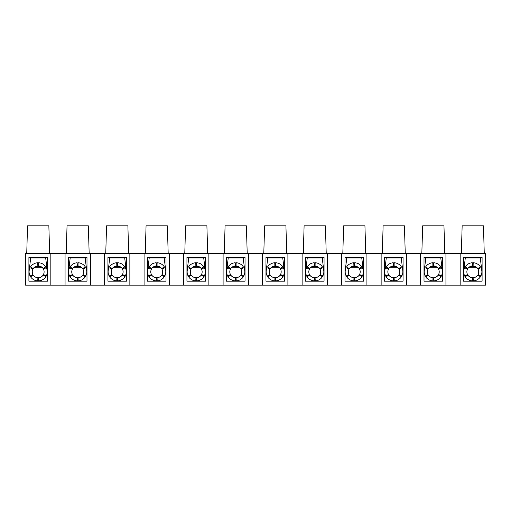 <?xml version="1.0" encoding="UTF-8"?>
<svg xmlns="http://www.w3.org/2000/svg" width="511" height="511" viewBox="0 0 511 511"><rect width="100%" height="100%" fill="white"/><g stroke="black" fill="none" stroke-linecap="round" stroke-linejoin="round"><path stroke-width="0.77" d="M364.943 225.868L365.735 253.526L364.943 225.868L343.609 225.868L342.817 253.526L343.609 225.868M325.43 225.868L326.222 253.526L325.43 225.868L304.096 225.868L303.31 253.526L304.096 225.868M484.262 253.526L483.476 225.868L462.142 225.868L461.35 253.526M444.755 253.526L443.963 225.868L422.629 225.868L421.837 253.526M405.242 253.526L404.457 225.868L383.116 225.868L382.33 253.526M286.716 253.526L285.924 225.868L264.589 225.868L263.797 253.526M247.203 253.526L246.411 225.868L225.076 225.868L224.284 253.526M207.69 253.526L206.904 225.868L185.57 225.868L184.778 253.526M168.183 253.526L167.391 225.868L146.057 225.868L145.265 253.526M128.67 253.526L127.884 225.868L106.544 225.868L105.758 253.526M89.163 253.526L88.371 225.868L67.037 225.868L66.245 253.526M482.09 257.474L482.09 281.184L463.522 281.184L463.522 257.474L482.09 257.474M442.583 257.474L442.583 281.184L424.009 281.184L424.009 257.474L442.583 257.474M403.07 257.474L403.07 281.184L384.502 281.184L384.502 257.474L403.07 257.474M363.564 257.474L363.564 281.184L344.989 281.184L344.989 257.474L363.564 257.474M324.051 257.474L324.051 281.184L305.482 281.184L305.482 257.474L324.051 257.474M284.538 257.474L284.538 281.184L265.969 281.184L265.969 257.474L284.538 257.474M245.031 257.474L245.031 281.184L226.462 281.184L226.462 257.474L245.031 257.474M205.518 257.474L205.518 281.184L186.949 281.184L186.949 257.474L205.518 257.474M166.011 257.474L166.011 281.184L147.436 281.184L147.436 257.474L166.011 257.474M126.498 257.474L126.498 281.184L107.93 281.184L107.93 257.474L126.498 257.474M86.991 257.474L86.991 281.184L68.417 281.184L68.417 257.474L86.991 257.474M445.937 285.132L445.937 253.526L460.162 253.526L460.162 285.132L406.43 285.132L406.43 253.526L420.655 253.526L420.655 285.132M366.917 285.132L366.917 253.526L381.142 253.526L381.142 285.132L327.41 285.132L327.41 253.526L341.635 253.526L341.635 285.132M287.897 285.132L287.897 253.526L302.122 253.526L302.122 285.132L248.391 285.132L248.391 253.526L262.609 253.526L262.609 285.132M208.878 285.132L208.878 253.526L223.103 253.526L223.103 285.132L169.365 285.132L169.365 253.526L183.59 253.526L183.59 285.132M129.858 285.132L129.858 253.526L144.083 253.526L144.083 285.132L90.345 285.132L90.345 253.526L104.57 253.526L104.57 285.132M65.063 253.526L65.063 285.132L25.55 285.132L25.55 253.526L90.345 253.526M104.57 253.526L129.858 253.526M144.083 253.526L169.365 253.526M183.59 253.526L208.878 253.526M223.103 253.526L248.391 253.526M262.609 253.526L287.897 253.526M302.122 253.526L327.41 253.526M341.635 253.526L366.917 253.526M381.142 253.526L406.43 253.526M420.655 253.526L445.937 253.526M460.162 253.526L485.45 253.526L485.45 285.132L460.162 285.132M90.345 285.132L65.063 285.132M169.365 285.132L144.083 285.132M248.391 285.132L223.103 285.132M327.41 285.132L302.122 285.132M406.43 285.132L381.142 285.132M50.838 285.132L50.838 253.526M49.65 253.526L48.858 225.868L27.524 225.868L26.738 253.526M47.478 257.474L47.478 281.184L28.91 281.184L28.91 257.474L47.478 257.474M44.106 275.372L43.978 275.563A7.109 7.109 0 0 0 44.361 274.963M46.29 275.934A9.089 9.089 0 0 0 46.258 267.675L43.448 269.118A5.928 5.928 0 0 1 43.467 274.509L46.29 275.934A9.089 9.089 0 0 1 45.824 276.751L43.167 275.039A5.928 5.928 0 0 1 38.504 277.754L38.683 280.909A9.089 9.089 0 0 1 30.104 275.997L32.908 274.548A5.928 5.928 0 0 1 32.889 269.156L30.072 267.732A9.089 9.089 0 0 0 30.104 275.997M43.141 268.594L45.786 266.863A9.089 9.089 0 0 0 38.612 262.756L38.466 265.912A5.928 5.928 0 0 1 43.141 268.594M37.852 265.918L37.68 262.763A9.089 9.089 0 0 0 30.539 266.921L33.196 268.626A5.928 5.928 0 0 1 37.852 265.918M32.027 275.001A7.109 7.109 0 0 0 32.417 275.601L32.25 275.372M37.744 280.909L37.897 277.754A5.928 5.928 0 0 1 33.221 275.078L30.571 276.802M37.859 278.546A7.109 7.109 0 0 0 38.549 278.54L37.859 278.546L38.549 278.54M29.159 270.76L30.673 258.004L45.69 258.004L47.204 270.76M32.027 267.873A7.109 7.109 0 0 0 31.682 268.55M38.542 264.334A7.109 7.109 0 0 0 37.769 264.34L38.542 264.334L37.769 264.34M44.655 268.499A7.109 7.109 0 0 0 44.31 267.828M45.824 276.751A9.089 9.089 0 0 1 38.683 280.909M32.25 278.725L32.717 279.095M43.639 279.095L44.106 278.725M35.598 266.499L40.765 266.499M41.985 267.291L34.378 267.291M83.619 275.372L83.485 275.563A7.109 7.109 0 0 0 83.868 274.963M85.797 275.934A9.089 9.089 0 0 0 85.771 267.675L82.961 269.118A5.928 5.928 0 0 1 82.98 274.509L85.797 275.934A9.089 9.089 0 0 1 85.331 276.751L82.673 275.039A5.928 5.928 0 0 1 78.017 277.754L78.189 280.909A9.089 9.089 0 0 1 69.611 275.997L72.421 274.548A5.928 5.928 0 0 1 72.402 269.156L69.579 267.732A9.089 9.089 0 0 0 69.611 275.997M82.654 268.594L85.299 266.863A9.089 9.089 0 0 0 78.126 262.756L77.972 265.912A5.928 5.928 0 0 1 82.654 268.594M77.365 265.918L77.187 262.763A9.089 9.089 0 0 0 70.045 266.921L72.703 268.626A5.928 5.928 0 0 1 77.365 265.918M71.534 275.001A7.109 7.109 0 0 0 71.923 275.601L71.764 275.372M77.257 280.909L77.404 277.754A5.928 5.928 0 0 1 72.728 275.078L70.084 276.802M77.372 278.546A7.109 7.109 0 0 0 78.062 278.54L77.372 278.546L78.062 278.54M68.666 270.76L70.186 258.004L85.196 258.004L86.717 270.76M71.534 267.873A7.109 7.109 0 0 0 71.195 268.55M78.049 264.334A7.109 7.109 0 0 0 77.276 264.34L78.049 264.334L77.276 264.34M84.168 268.499A7.109 7.109 0 0 0 83.817 267.828M85.331 276.751A9.089 9.089 0 0 1 78.189 280.909M71.764 278.725L72.23 279.095M83.152 279.095L83.619 278.725M75.104 266.499L80.272 266.499M81.498 267.291L73.884 267.291M123.125 275.372L122.998 275.563A7.109 7.109 0 0 0 123.381 274.963M125.31 275.934A9.089 9.089 0 0 0 125.278 267.675L122.468 269.118A5.928 5.928 0 0 1 122.487 274.509L125.31 275.934A9.089 9.089 0 0 1 124.844 276.751L122.186 275.039A5.928 5.928 0 0 1 117.53 277.754L117.702 280.909A9.089 9.089 0 0 1 109.124 275.997L111.935 274.548A5.928 5.928 0 0 1 111.915 269.156L109.092 267.732A9.089 9.089 0 0 0 109.124 275.997M122.161 268.594L124.805 266.863A9.089 9.089 0 0 0 117.639 262.756L117.485 265.912A5.928 5.928 0 0 1 122.161 268.594M116.872 265.918L116.7 262.763A9.089 9.089 0 0 0 109.558 266.921L112.216 268.626A5.928 5.928 0 0 1 116.872 265.918M111.047 275.001A7.109 7.109 0 0 0 111.436 275.601L111.277 275.372M116.764 280.909L116.917 277.754A5.928 5.928 0 0 1 112.241 275.078L109.59 276.802M116.878 278.546A7.109 7.109 0 0 0 117.568 278.54L116.878 278.546L117.568 278.54M108.179 270.76L109.693 258.004L124.71 258.004L126.223 270.76M111.047 267.873A7.109 7.109 0 0 0 110.702 268.55M117.562 264.334A7.109 7.109 0 0 0 116.789 264.34L117.562 264.334L116.789 264.34M123.675 268.499A7.109 7.109 0 0 0 123.33 267.828M124.844 276.751A9.089 9.089 0 0 1 117.702 280.909M111.277 278.725L111.737 279.095M122.659 279.095L123.125 278.725M114.617 266.499L119.785 266.499M121.005 267.291L113.397 267.291M162.639 275.372L162.504 275.563A7.109 7.109 0 0 0 162.888 274.963M164.817 275.934A9.089 9.089 0 0 0 164.791 267.675L161.981 269.118A5.928 5.928 0 0 1 162 274.509L164.817 275.934A9.089 9.089 0 0 1 164.357 276.751L161.693 275.039A5.928 5.928 0 0 1 157.037 277.754L157.209 280.909A9.089 9.089 0 0 1 148.631 275.997L151.441 274.548A5.928 5.928 0 0 1 151.422 269.156L148.605 267.732A9.089 9.089 0 0 0 148.631 275.997M161.674 268.594L164.318 266.863A9.089 9.089 0 0 0 157.145 262.756L156.992 265.912A5.928 5.928 0 0 1 161.674 268.594M156.385 265.918L156.213 262.763A9.089 9.089 0 0 0 149.065 266.921L151.729 268.626A5.928 5.928 0 0 1 156.385 265.918M150.56 275.001A7.109 7.109 0 0 0 150.943 275.601L150.783 275.372M156.277 280.909L156.43 277.754A5.928 5.928 0 0 1 151.748 275.078L149.103 276.802M156.392 278.546A7.109 7.109 0 0 0 157.081 278.54L156.392 278.546L157.081 278.54M147.685 270.76L149.206 258.004L164.216 258.004L165.736 270.76M150.553 267.873A7.109 7.109 0 0 0 150.215 268.55M157.069 264.334A7.109 7.109 0 0 0 156.296 264.34L157.069 264.334L156.296 264.34M163.188 268.499A7.109 7.109 0 0 0 162.837 267.828M164.357 276.751A9.089 9.089 0 0 1 157.209 280.909M150.783 278.725L151.25 279.095M162.172 279.095L162.639 278.725M154.13 266.499L159.291 266.499M160.518 267.291L152.904 267.291M202.024 275.55L202.017 275.563A7.109 7.109 0 0 0 202.401 274.963M204.33 275.934A9.089 9.089 0 0 0 204.298 267.675L201.487 269.118A5.928 5.928 0 0 1 201.506 274.509L204.33 275.934A9.089 9.089 0 0 1 203.863 276.751L201.206 275.039A5.928 5.928 0 0 1 196.55 277.754L196.722 280.909A9.089 9.089 0 0 1 188.144 275.997L190.954 274.548A5.928 5.928 0 0 1 190.935 269.156L188.112 267.732A9.089 9.089 0 0 0 188.144 275.997M201.181 268.594L203.832 266.863A9.089 9.089 0 0 0 196.658 262.756L196.505 265.912A5.928 5.928 0 0 1 201.181 268.594M195.892 265.918L195.719 262.763A9.089 9.089 0 0 0 188.578 266.921L191.235 268.626A5.928 5.928 0 0 1 195.892 265.918M190.066 275.001A7.109 7.109 0 0 0 190.456 275.601L190.296 275.372M195.783 280.909L195.937 277.754A5.928 5.928 0 0 1 191.261 275.078L188.616 276.802M195.898 278.546A7.109 7.109 0 0 0 196.594 278.54L195.898 278.546L196.594 278.54M187.198 270.76L188.712 258.004L203.729 258.004L205.243 270.76M190.066 267.873A7.109 7.109 0 0 0 189.722 268.55M196.582 264.334A7.109 7.109 0 0 0 195.809 264.34L196.582 264.334L195.809 264.34M202.695 268.499A7.109 7.109 0 0 0 202.35 267.828M203.863 276.751A9.089 9.089 0 0 1 196.722 280.909M190.296 278.725L190.763 279.095M201.685 279.095L202.145 278.725M193.637 266.499L198.805 266.499M200.025 267.291L192.417 267.291M241.537 275.55L241.524 275.563A7.109 7.109 0 0 0 241.907 274.963M243.843 275.934A9.089 9.089 0 0 0 243.811 267.675L241 269.118A5.928 5.928 0 0 1 241.02 274.509L243.843 275.934A9.089 9.089 0 0 1 243.377 276.751L240.719 275.039A5.928 5.928 0 0 1 236.056 277.754L236.235 280.909A9.089 9.089 0 0 1 227.65 275.997L230.461 274.548A5.928 5.928 0 0 1 230.442 269.156L227.625 267.732A9.089 9.089 0 0 0 227.65 275.997M240.694 268.594L243.338 266.863A9.089 9.089 0 0 0 236.165 262.756L236.018 265.912A5.928 5.928 0 0 1 240.694 268.594M235.405 265.918L235.232 262.763A9.089 9.089 0 0 0 228.091 266.921L230.748 268.626A5.928 5.928 0 0 1 235.405 265.918M229.58 275.001A7.109 7.109 0 0 0 229.963 275.601L229.803 275.372M235.296 280.909L235.45 277.754A5.928 5.928 0 0 1 230.768 275.078L228.123 276.802M235.411 278.546A7.109 7.109 0 0 0 236.101 278.54L235.411 278.546L236.101 278.54M226.705 270.76L228.225 258.004L243.236 258.004L244.756 270.76M229.58 267.873A7.109 7.109 0 0 0 229.235 268.55M236.088 264.334A7.109 7.109 0 0 0 235.316 264.34L236.088 264.334L235.316 264.34M242.208 268.499A7.109 7.109 0 0 0 241.863 267.828M243.377 276.751A9.089 9.089 0 0 1 236.235 280.909M229.803 278.725L230.269 279.095M241.192 279.095L241.658 278.725M233.15 266.499L238.318 266.499M239.538 267.291L231.924 267.291M281.171 275.372L281.037 275.563A7.109 7.109 0 0 0 281.42 274.963M283.35 275.934A9.089 9.089 0 0 0 283.318 267.675L280.513 269.118A5.928 5.928 0 0 1 280.533 274.509L283.35 275.934A9.089 9.089 0 0 1 282.883 276.751L280.226 275.039A5.928 5.928 0 0 1 275.57 277.754L275.742 280.909A9.089 9.089 0 0 1 267.164 275.997L269.974 274.548A5.928 5.928 0 0 1 269.955 269.156L267.132 267.732A9.089 9.089 0 0 0 267.164 275.997M280.2 268.594L282.851 266.863A9.089 9.089 0 0 0 275.678 262.756L275.525 265.912A5.928 5.928 0 0 1 280.2 268.594M274.918 265.918L274.739 262.763A9.089 9.089 0 0 0 267.598 266.921L270.255 268.626A5.928 5.928 0 0 1 274.918 265.918M269.086 275.001A7.109 7.109 0 0 0 269.476 275.601L269.316 275.372M274.809 280.909L274.956 277.754A5.928 5.928 0 0 1 270.281 275.078L267.636 276.802M274.918 278.546A7.109 7.109 0 0 0 275.614 278.54L274.918 278.546L275.614 278.54M266.218 270.76L267.732 258.004L282.749 258.004L284.263 270.76M269.086 267.873A7.109 7.109 0 0 0 268.748 268.55M275.601 264.334A7.109 7.109 0 0 0 274.829 264.34L275.601 264.334L274.829 264.34M281.714 268.499A7.109 7.109 0 0 0 281.369 267.828M282.883 276.751A9.089 9.089 0 0 1 275.742 280.909M269.316 278.725L269.782 279.095M280.705 279.095L281.171 278.725M272.657 266.499L277.824 266.499M279.044 267.291L271.437 267.291M320.678 275.372L320.55 275.563A7.109 7.109 0 0 0 320.934 274.963M322.863 275.934A9.089 9.089 0 0 0 322.831 267.675L320.02 269.118A5.928 5.928 0 0 1 320.039 274.509L322.863 275.934A9.089 9.089 0 0 1 322.396 276.751L319.739 275.039A5.928 5.928 0 0 1 315.076 277.754L315.255 280.909A9.089 9.089 0 0 1 306.677 275.997L309.481 274.548A5.928 5.928 0 0 1 309.462 269.156L306.645 267.732A9.089 9.089 0 0 0 306.677 275.997M319.714 268.594L322.358 266.863A9.089 9.089 0 0 0 315.185 262.756L315.038 265.912A5.928 5.928 0 0 1 319.714 268.594M314.425 265.918L314.252 262.763A9.089 9.089 0 0 0 307.111 266.921L309.768 268.626A5.928 5.928 0 0 1 314.425 265.918M308.599 275.001A7.109 7.109 0 0 0 308.989 275.601L308.823 275.372M314.316 280.909L314.469 277.754A5.928 5.928 0 0 1 309.794 275.078L307.143 276.802M314.431 278.546A7.109 7.109 0 0 0 315.121 278.54L314.431 278.546L315.121 278.54M305.731 270.76L307.245 258.004L322.262 258.004L323.776 270.76M308.599 267.873A7.109 7.109 0 0 0 308.254 268.55M315.115 264.334A7.109 7.109 0 0 0 314.335 264.34L315.115 264.334L314.335 264.34M321.227 268.499A7.109 7.109 0 0 0 320.882 267.828M322.396 276.751A9.089 9.089 0 0 1 315.255 280.909M308.823 278.725L309.289 279.095M320.212 279.095L320.678 278.725M312.17 266.499L317.337 266.499M318.557 267.291L310.95 267.291M360.191 275.372L360.057 275.563A7.109 7.109 0 0 0 360.44 274.963M362.369 275.934A9.089 9.089 0 0 0 362.344 267.675L359.533 269.118A5.928 5.928 0 0 1 359.552 274.509L362.369 275.934A9.089 9.089 0 0 1 361.903 276.751L359.246 275.039A5.928 5.928 0 0 1 354.589 277.754L354.762 280.909A9.089 9.089 0 0 1 346.183 275.997L348.994 274.548A5.928 5.928 0 0 1 348.975 269.156L346.151 267.732A9.089 9.089 0 0 0 346.183 275.997M359.227 268.594L361.871 266.863A9.089 9.089 0 0 0 354.698 262.756L354.545 265.912A5.928 5.928 0 0 1 359.227 268.594M353.938 265.918L353.759 262.763A9.089 9.089 0 0 0 346.618 266.921L349.275 268.626A5.928 5.928 0 0 1 353.938 265.918M348.106 275.001A7.109 7.109 0 0 0 348.496 275.601L348.336 275.372M353.829 280.909L353.976 277.754A5.928 5.928 0 0 1 349.3 275.078L346.656 276.802M353.938 278.546A7.109 7.109 0 0 0 354.634 278.54L353.938 278.546L354.634 278.54M345.238 270.76L346.758 258.004L361.769 258.004L363.289 270.76M348.106 267.873A7.109 7.109 0 0 0 347.767 268.55M354.621 264.334A7.109 7.109 0 0 0 353.848 264.34L354.621 264.334L353.848 264.34M360.74 268.499A7.109 7.109 0 0 0 360.389 267.828M361.903 276.751A9.089 9.089 0 0 1 354.762 280.909M348.336 278.725L348.802 279.095M359.725 279.095L360.191 278.725M351.677 266.499L356.844 266.499M358.07 267.291L350.457 267.291M399.698 275.372L399.57 275.563A7.109 7.109 0 0 0 399.953 274.963M401.882 275.934A9.089 9.089 0 0 0 401.85 267.675L399.04 269.118A5.928 5.928 0 0 1 399.059 274.509L401.882 275.934A9.089 9.089 0 0 1 401.416 276.751L398.759 275.039A5.928 5.928 0 0 1 394.102 277.754L394.275 280.909A9.089 9.089 0 0 1 385.696 275.997L388.507 274.548A5.928 5.928 0 0 1 388.488 269.156L385.664 267.732A9.089 9.089 0 0 0 385.696 275.997M398.733 268.594L401.378 266.863A9.089 9.089 0 0 0 394.211 262.756L394.058 265.912A5.928 5.928 0 0 1 398.733 268.594M393.444 265.918L393.272 262.763A9.089 9.089 0 0 0 386.131 266.921L388.788 268.626A5.928 5.928 0 0 1 393.444 265.918M387.619 275.001A7.109 7.109 0 0 0 388.009 275.601L387.849 275.372M393.336 280.909L393.489 277.754A5.928 5.928 0 0 1 388.814 275.078L386.163 276.802M393.451 278.546A7.109 7.109 0 0 0 394.141 278.54L393.451 278.546L394.141 278.54M384.751 270.76L386.265 258.004L401.282 258.004L402.796 270.76M387.619 267.873A7.109 7.109 0 0 0 387.274 268.55M394.134 264.334A7.109 7.109 0 0 0 393.361 264.34L394.134 264.334L393.361 264.34M400.247 268.499A7.109 7.109 0 0 0 399.902 267.828M401.416 276.751A9.089 9.089 0 0 1 394.275 280.909M387.849 278.725L388.309 279.095M399.232 279.095L399.698 278.725M391.19 266.499L396.357 266.499M397.577 267.291L389.97 267.291M439.211 275.372L439.077 275.563A7.109 7.109 0 0 0 439.46 274.963M441.389 275.934A9.089 9.089 0 0 0 441.363 267.675L438.553 269.118A5.928 5.928 0 0 1 438.572 274.509L441.389 275.934A9.089 9.089 0 0 1 440.929 276.751L438.266 275.039A5.928 5.928 0 0 1 433.609 277.754L433.782 280.909A9.089 9.089 0 0 1 425.203 275.997L428.014 274.548A5.928 5.928 0 0 1 427.994 269.156L425.178 267.732A9.089 9.089 0 0 0 425.203 275.997M438.246 268.594L440.891 266.863A9.089 9.089 0 0 0 433.718 262.756L433.564 265.912A5.928 5.928 0 0 1 438.246 268.594M432.958 265.918L432.785 262.763A9.089 9.089 0 0 0 425.637 266.921L428.301 268.626A5.928 5.928 0 0 1 432.958 265.918M427.132 275.001A7.109 7.109 0 0 0 427.515 275.601L427.356 275.372M432.849 280.909L433.002 277.754A5.928 5.928 0 0 1 428.32 275.078L425.676 276.802M432.964 278.546A7.109 7.109 0 0 0 433.654 278.54L432.964 278.546L433.654 278.54M424.258 270.76L425.778 258.004L440.789 258.004L442.309 270.76M427.126 267.873A7.109 7.109 0 0 0 426.787 268.55M433.641 264.334A7.109 7.109 0 0 0 432.868 264.34L433.641 264.334L432.868 264.34M439.76 268.499A7.109 7.109 0 0 0 439.409 267.828M440.929 276.751A9.089 9.089 0 0 1 433.782 280.909M427.356 278.725L427.822 279.095M438.745 279.095L439.211 278.725M430.703 266.499L435.864 266.499M437.09 267.291L429.476 267.291M478.718 275.372L478.59 275.563A7.109 7.109 0 0 0 478.973 274.963M480.902 275.934A9.089 9.089 0 0 0 480.87 267.675L478.06 269.118A5.928 5.928 0 0 1 478.079 274.509L480.902 275.934A9.089 9.089 0 0 1 480.436 276.751L477.779 275.039A5.928 5.928 0 0 1 473.122 277.754L473.295 280.909A9.089 9.089 0 0 1 464.716 275.997L467.527 274.548A5.928 5.928 0 0 1 467.508 269.156L464.684 267.732A9.089 9.089 0 0 0 464.716 275.997M477.753 268.594L480.404 266.863A9.089 9.089 0 0 0 473.231 262.756L473.077 265.912A5.928 5.928 0 0 1 477.753 268.594M472.464 265.918L472.292 262.763A9.089 9.089 0 0 0 465.151 266.921L467.808 268.626A5.928 5.928 0 0 1 472.464 265.918M466.639 275.001A7.109 7.109 0 0 0 467.028 275.601L466.869 275.372M472.356 280.909L472.509 277.754A5.928 5.928 0 0 1 467.833 275.078L465.189 276.802M472.471 278.546A7.109 7.109 0 0 0 473.167 278.54L472.471 278.546L473.167 278.54M463.771 270.76L465.285 258.004L480.302 258.004L481.816 270.76M466.639 267.873A7.109 7.109 0 0 0 466.294 268.55M473.154 264.334A7.109 7.109 0 0 0 472.381 264.34L473.154 264.334L472.381 264.34M479.267 268.499A7.109 7.109 0 0 0 478.922 267.828M480.436 276.751A9.089 9.089 0 0 1 473.295 280.909M466.869 278.725L467.335 279.095M478.258 279.095L478.718 278.725M470.209 266.499L475.377 266.499M476.597 267.291L468.989 267.291M44.157 257.474L44.157 258.004M83.67 257.474L83.67 258.004M123.177 257.474L123.177 258.004M162.69 257.474L162.69 258.004M202.203 257.474L202.203 258.004M241.709 257.474L241.709 258.004M281.222 257.474L281.222 258.004M320.729 257.474L320.729 258.004M360.242 257.474L360.242 258.004M399.749 257.474L399.749 258.004M439.262 257.474L439.262 258.004M478.769 257.474L478.769 258.004M32.308 257.474L32.308 258.004M71.815 257.474L71.815 258.004M111.328 257.474L111.328 258.004M150.834 257.474L150.834 258.004M190.348 257.474L190.348 258.004M229.854 257.474L229.854 258.004M269.367 257.474L269.367 258.004M308.88 257.474L308.88 258.004M348.387 257.474L348.387 258.004M387.9 257.474L387.9 258.004M427.407 257.474L427.407 258.004M466.92 257.474L466.92 258.004"/></g></svg>
